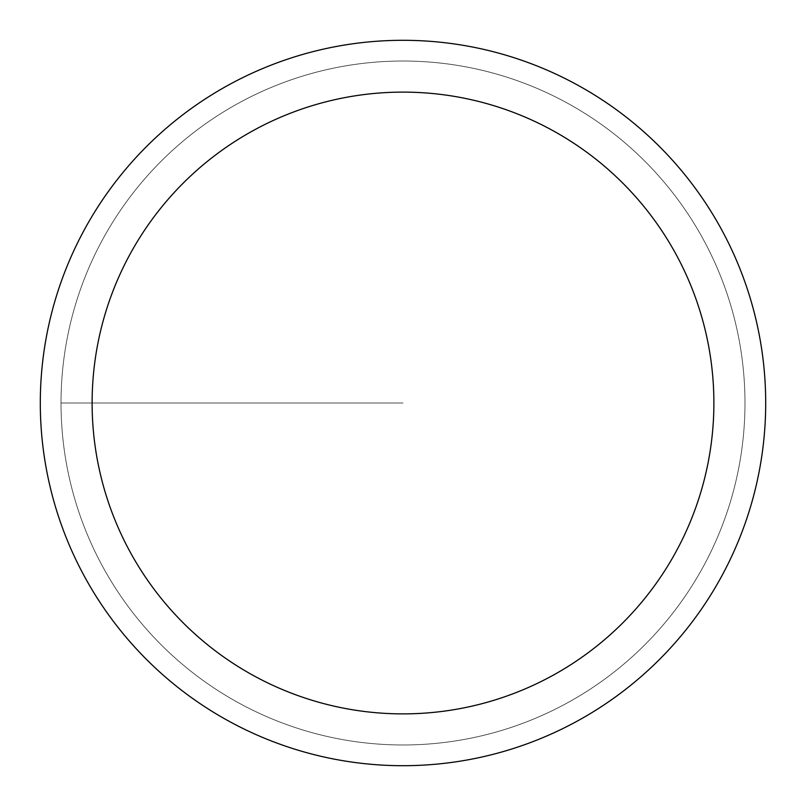 <?xml version="1.0" encoding="UTF-8"?>
<svg xmlns="http://www.w3.org/2000/svg" width="806" height="806" viewBox="0 0 806 806"><rect width="100%" height="100%" fill="white"/><g stroke="black" fill="none" stroke-linecap="round" stroke-linejoin="round"><path stroke-width="0.6" stroke-dasharray="4.03 3.02" d="M403 744.976A341.976 341.976 0 0 0 744.976 403A341.976 341.976 0 0 0 403 61.024A341.976 341.976 0 0 1 744.976 403A341.976 341.976 0 0 1 403 744.976A341.976 341.976 0 0 1 61.024 403A341.976 341.976 0 0 1 403 61.024A341.976 341.976 0 0 0 61.024 403A341.976 341.976 0 0 0 403 744.976A341.976 341.976 0 0 0 744.976 403A341.976 341.976 0 0 0 403 61.024A341.976 341.976 0 0 1 744.976 403A341.976 341.976 0 0 1 403 744.976A341.976 341.976 0 0 1 61.024 403A341.976 341.976 0 0 1 403 61.024A341.976 341.976 0 0 0 61.024 403A341.976 341.976 0 0 0 403 744.976M403 40.3A362.7 362.7 0 0 0 40.3 403A362.7 362.7 0 0 0 403 765.7A362.7 362.7 0 0 0 765.7 403A362.7 362.7 0 0 0 403 40.3M403 403L61.024 403L403 403"/><path stroke-width="1.21" d="M403 40.3A362.7 362.7 0 0 1 765.7 403A362.7 362.7 0 0 1 403 765.7A362.7 362.7 0 0 1 40.3 403A362.7 362.7 0 0 1 403 40.3M403 713.884A310.884 310.884 0 0 1 92.116 403A310.884 310.884 0 0 1 403 92.116A310.884 310.884 0 0 1 713.884 403A310.884 310.884 0 0 1 403 713.884"/></g></svg>
